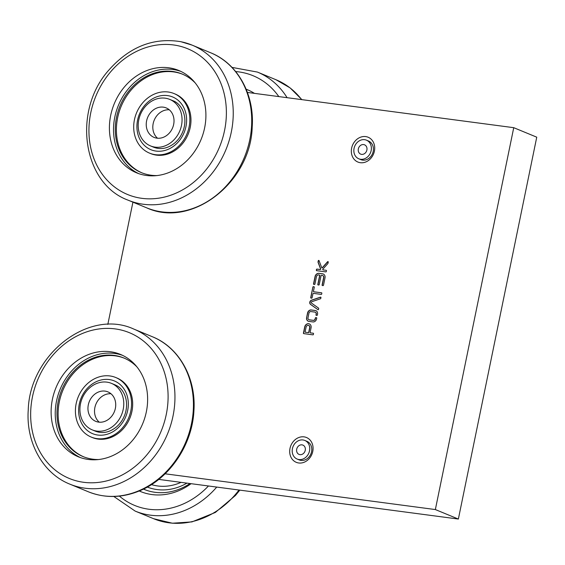 <?xml version="1.0" encoding="UTF-8"?>
<svg xmlns="http://www.w3.org/2000/svg" width="565" height="565" viewBox="0 0 565 565"><rect width="100%" height="100%" fill="white"/><g stroke="black" fill="none" stroke-linecap="round" stroke-linejoin="round"><path stroke-width="0.85" d="M458.363 519.051L435.354 509.559L513.74 127.683L536.75 137.175L458.363 519.051L158.737 479.402M165.107 473.795L435.354 509.559M132.923 202.157L107.83 324.402M513.74 127.683L247.406 92.434M311.682 301.752L320.468 298.765A0.473 0.396 -67.6 0 0 320.793 298.377L320.941 297.649A0.473 0.396 -67.6 0 0 320.468 297.155L311.47 300.199A2.352 1.992 -67.6 0 0 309.79 302.127A2.352 1.992 -67.6 0 0 310.559 304.415L317.904 309.641A0.473 0.396 -67.6 0 0 318.554 309.295L318.702 308.568A0.473 0.396 -67.6 0 0 318.547 308.123L311.414 303.017A0.706 0.6 112.4 0 1 311.682 301.752M312.876 287.077L310.722 297.586A0.473 0.396 -67.6 0 0 311.025 298.094L311.626 298.172A0.473 0.396 -67.6 0 0 312.113 297.769L312.939 293.772A0.473 0.396 112.4 0 1 313.427 293.369L321.203 294.393A0.473 0.396 -67.6 0 0 321.69 293.991L321.831 293.306A0.473 0.396 -67.6 0 0 321.527 292.797L313.759 291.766A0.473 0.396 112.4 0 1 313.455 291.257L314.274 287.26A0.473 0.396 -67.6 0 0 313.971 286.752L313.37 286.674A0.473 0.396 -67.6 0 0 312.876 287.077L310.884 297.656A0.473 0.396 -67.6 0 0 311.025 298.094M322.41 285.523L323.003 285.6A0.473 0.396 -67.6 0 0 323.498 285.198L325.002 277.888A3.757 3.185 -67.6 0 0 323.244 273.99A3.757 3.185 -67.6 0 0 322.559 273.806L318.971 273.333A3.757 3.185 -67.6 0 0 315.037 276.568L313.533 283.877A0.473 0.396 -67.6 0 0 313.836 284.386L314.437 284.463A0.473 0.396 -67.6 0 0 314.931 284.061L316.428 276.751A2.112 1.794 112.4 0 1 318.646 274.929L319.345 275.028A0.473 0.396 112.4 0 1 319.649 275.536L317.82 284.442A0.473 0.396 -67.6 0 0 318.123 284.958L318.724 285.035A0.473 0.396 -67.6 0 0 319.211 284.633L321.04 275.72A0.473 0.396 112.4 0 1 321.534 275.317L322.234 275.409A2.112 1.794 112.4 0 1 323.604 277.697L322.106 285.014A0.473 0.396 -67.6 0 0 322.41 285.523A0.473 0.396 -67.6 0 1 322.269 285.078L322.106 285.014M316.725 318.208A0.473 0.396 -67.6 0 0 316.414 317.7L315.821 317.622A0.473 0.396 -67.6 0 0 315.327 318.024L315.171 318.78A1.879 1.596 112.4 0 1 313.3 320.341L309.147 319.79A1.879 1.596 112.4 0 1 307.996 317.827L308.963 313.123A1.879 1.596 112.4 0 1 310.842 311.562L314.988 312.113A1.879 1.596 112.4 0 1 316.139 314.069L315.983 314.825A0.473 0.396 -67.6 0 0 316.287 315.334L316.887 315.411A0.473 0.396 -67.6 0 0 317.382 315.009L317.544 314.197A3.524 2.987 -67.6 0 0 315.877 310.665A3.524 2.987 -67.6 0 0 315.383 310.524L311.096 309.952A3.524 2.987 -67.6 0 0 307.579 312.883L306.59 317.7A3.524 2.987 -67.6 0 0 308.264 321.231A3.524 2.987 -67.6 0 0 308.751 321.379L313.038 321.944A3.524 2.987 -67.6 0 0 316.555 319.02L316.725 318.208M319.048 260.635A0.473 0.396 -67.6 0 0 318.272 260.804L318.024 261.99A0.473 0.396 -67.6 0 0 318.046 262.266L320.517 268.806A0.473 0.396 112.4 0 1 320.044 269.484L316.979 269.081A0.473 0.396 -67.6 0 0 316.492 269.484L316.351 270.169A0.473 0.396 -67.6 0 0 316.654 270.677L325.821 271.892A0.473 0.396 -67.6 0 0 326.316 271.49L326.45 270.805A0.473 0.396 -67.6 0 0 326.146 270.296L323.088 269.886A0.473 0.396 112.4 0 1 322.905 269.124L327.862 263.565A0.473 0.396 -67.6 0 0 327.99 263.311L328.237 262.118A0.473 0.396 -67.6 0 0 327.566 261.764L322.318 267.648A0.473 0.396 112.4 0 1 321.669 267.563L319.048 260.635M303.73 333.618L312.897 334.833A0.473 0.396 -67.6 0 0 313.391 334.431L313.533 333.746A0.473 0.396 -67.6 0 0 313.229 333.237L310.439 332.863A0.473 0.396 112.4 0 1 310.136 332.354L311.075 327.785A3.757 3.185 -67.6 0 0 309.316 323.893A3.757 3.185 -67.6 0 0 304.697 326.944L303.426 333.11A0.473 0.396 -67.6 0 0 303.73 333.618A0.473 0.396 -67.6 0 1 303.596 333.18L303.426 333.11M304.062 436.865A13.419 11.378 -67.6 0 0 290.184 455.143A13.419 11.378 -67.6 0 0 309.903 457.756A13.419 11.378 -67.6 0 0 304.062 436.865M365.703 136.589A13.419 11.378 -67.6 0 0 351.818 154.867A13.419 11.378 -67.6 0 0 371.544 157.473A13.419 11.378 -67.6 0 0 365.703 136.589M181.054 482.355A53.343 45.235 112.4 0 1 151.462 484.608M320.8 297.204A0.473 0.396 -67.6 0 0 320.63 297.225L311.633 300.269A2.352 1.992 -67.6 0 0 309.952 302.197A2.352 1.992 -67.6 0 0 310.722 304.478L317.904 309.641M313.971 286.752L313.533 286.738A0.473 0.396 -67.6 0 0 313.045 287.147M321.527 292.797L313.921 291.837A0.473 0.396 112.4 0 1 313.759 291.773M322.7 275.543A2.112 1.794 112.4 0 1 323.766 277.768L322.269 285.078M319.507 275.091L319.507 275.091A0.473 0.396 112.4 0 1 319.811 275.6L317.982 284.513A0.473 0.396 -67.6 0 0 318.123 284.958M323.328 274.025A3.757 3.185 -67.6 0 0 322.728 273.877L319.14 273.404A3.757 3.185 -67.6 0 0 315.199 276.631L313.702 283.948A0.473 0.396 -67.6 0 0 313.843 284.386M315.955 310.701A3.524 2.987 -67.6 0 0 315.545 310.588L311.259 310.023A3.524 2.987 -67.6 0 0 307.748 312.946L306.59 317.7M306.753 317.77A3.524 2.987 -67.6 0 0 308.342 321.266M315.334 312.226A1.879 1.596 112.4 0 1 316.301 314.14L316.146 314.896A0.473 0.396 -67.6 0 0 316.287 315.334M316.414 317.7L315.983 317.685A0.473 0.396 -67.6 0 0 315.489 318.095L315.341 318.844A1.879 1.596 112.4 0 1 313.462 320.404L309.316 319.861A1.879 1.596 112.4 0 1 308.97 319.741M318.928 260.465A0.473 0.396 -67.6 0 0 318.434 260.868L318.194 262.061A0.473 0.396 -67.6 0 0 318.208 262.337L320.68 268.876A0.473 0.396 112.4 0 1 320.207 269.554L317.149 269.145A0.473 0.396 -67.6 0 0 316.654 269.554L316.513 270.24A0.473 0.396 -67.6 0 0 316.654 270.677M328.096 261.68A0.473 0.396 -67.6 0 0 327.728 261.828L322.481 267.711A0.473 0.396 112.4 0 1 321.951 267.796M323.251 269.957A0.473 0.396 112.4 0 1 323.088 269.886L326.146 270.296M309.401 323.929A3.757 3.185 -67.6 0 0 304.86 327.008L303.596 333.18M310.602 332.933A0.473 0.396 112.4 0 1 310.439 332.87L313.229 333.237M297.134 459.055L299.189 459.903A10.064 8.539 -67.6 0 0 301.018 460.39A10.064 8.539 -67.6 0 0 311.294 452.805A10.064 8.539 -67.6 0 0 306.866 441.293L304.81 440.446A10.064 8.539 112.4 0 1 309.239 451.958A10.064 8.539 112.4 0 1 298.963 459.543A10.064 8.539 112.4 0 1 297.134 459.055A10.064 8.539 112.4 0 1 293.08 446.498A10.064 8.539 112.4 0 1 304.81 440.446M358.775 158.779L360.823 159.627A10.064 8.539 -67.6 0 0 362.652 160.114A10.064 8.539 -67.6 0 0 372.928 152.529A10.064 8.539 -67.6 0 0 368.5 141.017L366.452 140.169A10.064 8.539 112.4 0 1 370.873 151.681A10.064 8.539 112.4 0 1 360.597 159.266A10.064 8.539 112.4 0 1 358.775 158.779A10.064 8.539 112.4 0 1 354.721 146.215A10.064 8.539 112.4 0 1 366.452 140.169M305.623 332.277L308.25 332.573A0.473 0.396 -67.6 0 0 308.737 332.171L309.677 327.601A2.112 1.794 -67.6 0 0 306.089 327.128L305.149 331.697A0.473 0.396 -67.6 0 0 305.623 332.277L308.412 332.644A0.473 0.396 -67.6 0 0 308.9 332.241L309.839 327.672A2.112 1.794 -67.6 0 0 308.773 325.447M361.607 154.372A5.036 4.266 -67.6 0 0 366.742 150.58A5.036 4.266 -67.6 0 0 364.531 144.824A5.036 4.266 -67.6 0 0 358.662 147.846A5.036 4.266 -67.6 0 0 360.689 154.125A5.036 4.266 -67.6 0 0 361.607 154.372M299.966 454.648A5.036 4.266 -67.6 0 0 305.107 450.856A5.036 4.266 -67.6 0 0 302.889 445.1A5.036 4.266 -67.6 0 0 297.028 448.123A5.036 4.266 -67.6 0 0 299.055 454.401A5.036 4.266 -67.6 0 0 299.966 454.648M143.446 489.099A60.384 51.21 -67.6 0 0 144.132 489.389A60.384 51.21 -67.6 0 0 189.974 483.534M133.827 329.084A83.867 71.126 112.4 0 1 174.592 405.303A83.867 71.126 112.4 0 1 120.098 483.237A83.867 71.126 112.4 0 1 69.855 484.149C42.926 473.484 25.849 442.572 28.25 409.936C29.655 354.453 88.966 308.271 133.827 329.084L152.317 336.712A83.867 71.126 112.4 0 1 193.075 412.93A83.867 71.126 112.4 0 1 138.587 490.865A83.867 71.126 112.4 0 1 88.338 491.776C104.871 498.323 121.899 498.033 139.428 490.907A63.739 54.056 -67.6 0 0 141.631 491.967M139.251 490.985A63.739 54.056 -67.6 0 0 140.388 491.472A63.739 54.056 -67.6 0 0 191.083 483.682M248.522 90.195A63.739 54.056 -67.6 0 0 246.22 89.39M254.42 93.366A63.739 54.056 -67.6 0 0 247.301 89.665A63.739 54.056 -67.6 0 0 246.149 89.213M171.478 68.245A55.356 46.944 112.4 0 1 178.773 70.47A55.356 46.944 112.4 0 1 201.055 139.541A55.356 46.944 112.4 0 1 136.553 172.812A55.356 46.944 112.4 0 1 112.696 107.943A55.356 46.944 112.4 0 1 171.478 68.245M111.425 456.167A55.356 46.944 112.4 0 1 78.26 456.767A55.356 46.944 112.4 0 1 55.977 387.696A55.356 46.944 112.4 0 1 120.486 354.425A55.356 46.944 112.4 0 1 147.387 404.731A55.356 46.944 112.4 0 1 111.425 456.167M138.63 173.596A55.356 46.944 112.4 0 1 117.23 108.402A55.356 46.944 112.4 0 1 175.588 69.94A55.356 46.944 112.4 0 1 180.807 71.374M80.343 457.558A55.356 46.944 112.4 0 1 60.088 389.391A55.356 46.944 112.4 0 1 122.513 355.336M195.193 82.907A53.343 45.235 -67.6 0 0 182.114 74.022A53.343 45.235 -67.6 0 0 128.467 91.459A53.343 45.235 -67.6 0 0 120.493 152.614A53.343 45.235 -67.6 0 0 141.427 172.643A53.343 45.235 -67.6 0 0 156.964 175.574M136.907 366.862A53.343 45.235 -67.6 0 0 127.761 359.877A53.343 45.235 -67.6 0 0 123.827 357.984A53.343 45.235 -67.6 0 0 61.663 390.041A53.343 45.235 -67.6 0 0 83.14 456.605A53.343 45.235 -67.6 0 0 98.677 459.529M182.679 74.262A53.343 45.235 -67.6 0 0 129.371 92.208A53.343 45.235 -67.6 0 0 121.623 153.08A53.343 45.235 -67.6 0 0 141.992 172.869M124.385 358.217A53.343 45.235 -67.6 0 0 62.793 390.507A53.343 45.235 -67.6 0 0 83.705 456.831M149.485 153.108L150.615 153.567A32.205 27.311 -67.6 0 0 188.145 134.216A32.205 27.311 -67.6 0 0 175.178 94.03L174.055 93.564A32.205 27.311 -67.6 0 0 141.66 104.094A32.205 27.311 -67.6 0 0 136.85 141.01A32.205 27.311 -67.6 0 0 149.485 153.108A32.205 27.311 -67.6 0 0 187.015 133.75A32.205 27.311 -67.6 0 0 174.055 93.564M91.198 437.063L92.328 437.529A32.205 27.311 -67.6 0 0 129.237 419.597A32.205 27.311 -67.6 0 0 119.264 379.129A32.205 27.311 -67.6 0 0 116.891 377.985L115.769 377.519A32.205 27.311 -67.6 0 0 78.231 396.877A32.205 27.311 -67.6 0 0 91.198 437.063A32.205 27.311 -67.6 0 0 128.107 419.131A32.205 27.311 -67.6 0 0 118.142 378.663A32.205 27.311 -67.6 0 0 115.769 377.519M116.581 385.605A25.164 21.336 -67.6 0 0 114.723 384.716L116.482 385.556C123.537 388.84 129.364 400.373 125.176 413.757C123.41 419.032 120.522 423.418 116.51 426.9C109.561 432.451 102.569 433.899 95.527 431.229L92.243 429.873A25.164 21.336 -67.6 0 0 121.567 414.752A25.164 21.336 -67.6 0 0 111.432 383.36A25.164 21.336 -67.6 0 0 84.976 393.155A25.164 21.336 -67.6 0 0 92.243 429.873M156.618 147.274A25.164 21.336 -67.6 0 0 181.04 127.323A25.164 21.336 -67.6 0 0 169.726 99.398A25.164 21.336 -67.6 0 0 140.403 114.518A25.164 21.336 -67.6 0 0 150.53 145.918A25.164 21.336 -67.6 0 0 156.618 147.274M157.903 138.248A15.933 13.511 -67.6 0 0 173.37 125.614A15.933 13.511 -67.6 0 0 166.202 107.922A15.933 13.511 -67.6 0 0 147.635 117.499A15.933 13.511 -67.6 0 0 154.047 137.387A15.933 13.511 -67.6 0 0 157.903 138.248M91.163 398.092A15.933 13.511 -67.6 0 0 95.76 421.349A15.933 13.511 -67.6 0 0 114.328 411.772A15.933 13.511 -67.6 0 0 107.915 391.884A15.933 13.511 -67.6 0 0 91.163 398.092M169.274 109.801A15.933 13.511 -67.6 0 0 154.21 120.211A15.933 13.511 -67.6 0 0 157.55 138.227M110.987 393.763A15.933 13.511 -67.6 0 0 97.731 400.804A15.933 13.511 -67.6 0 0 99.263 422.182M186.944 483.132A57.03 48.364 112.4 0 1 147.331 487.072M239.821 490.13L235.492 495.434L215.343 512.455L191.959 521.898L172.367 523.218L153.666 518.727A83.867 71.126 -67.6 0 0 239.009 490.025M153.666 518.727L135.176 511.099A83.867 71.126 -67.6 0 0 216.741 487.079M119.385 496.112A78.839 66.861 -67.6 0 0 208.464 485.978M278.82 96.594A78.839 66.861 -67.6 0 0 235.676 71.564M287.091 97.689A83.867 71.126 -67.6 0 0 257.442 72.08L231.975 67.383M301.646 99.617A83.867 71.126 -67.6 0 0 275.925 79.707L257.442 72.08M210.604 52.75A83.867 71.126 112.4 0 1 244.363 157.409A83.867 71.126 112.4 0 1 146.632 207.814C191.486 228.627 250.804 182.446 252.202 126.963C254.61 94.327 237.526 63.414 210.604 52.75L192.114 45.122A83.867 71.126 112.4 0 1 225.88 149.782A83.867 71.126 112.4 0 1 128.142 200.187L146.632 207.814M181.061 41.761A83.867 71.126 112.4 0 1 192.114 45.122L180.807 41.683C153.518 37.297 129.547 46.747 108.897 70.032C72.228 110.733 82.384 183.526 128.142 200.187M177.339 45.596A78.839 66.861 112.4 0 1 204.855 171.244A78.839 66.861 112.4 0 1 90.796 148.079A78.839 66.861 112.4 0 1 177.339 45.596M116.538 477.623A78.839 66.861 112.4 0 1 33.158 393.678A78.839 66.861 112.4 0 1 148.425 345.49A78.839 66.861 112.4 0 1 116.538 477.623M139.703 138.99A28.518 24.182 -67.6 0 0 182.721 135.536A28.518 24.182 -67.6 0 0 162.882 95.478A28.518 24.182 -67.6 0 0 139.703 138.99M116.461 381.947A28.518 24.182 -67.6 0 0 78.627 409.816A28.518 24.182 -67.6 0 0 115.352 430.12A28.518 24.182 -67.6 0 0 116.461 381.947M145.572 489.954L143.623 489.007M113.805 496.473L135.176 511.099M152.317 336.712C179.239 347.376 196.316 378.289 193.915 410.925C192.22 445.142 169.331 478.887 139.428 490.907M301.894 99.645L290.113 87.9L275.925 79.707M69.855 484.149L88.338 491.776M150.53 145.918L153.821 147.274C160.856 149.937 167.847 148.496 174.797 142.945C178.808 139.456 181.697 135.077 183.463 129.795C187.834 116.383 181.626 103.727 173.01 100.754L169.726 99.398M114.723 384.716L111.432 383.36"/></g></svg>
